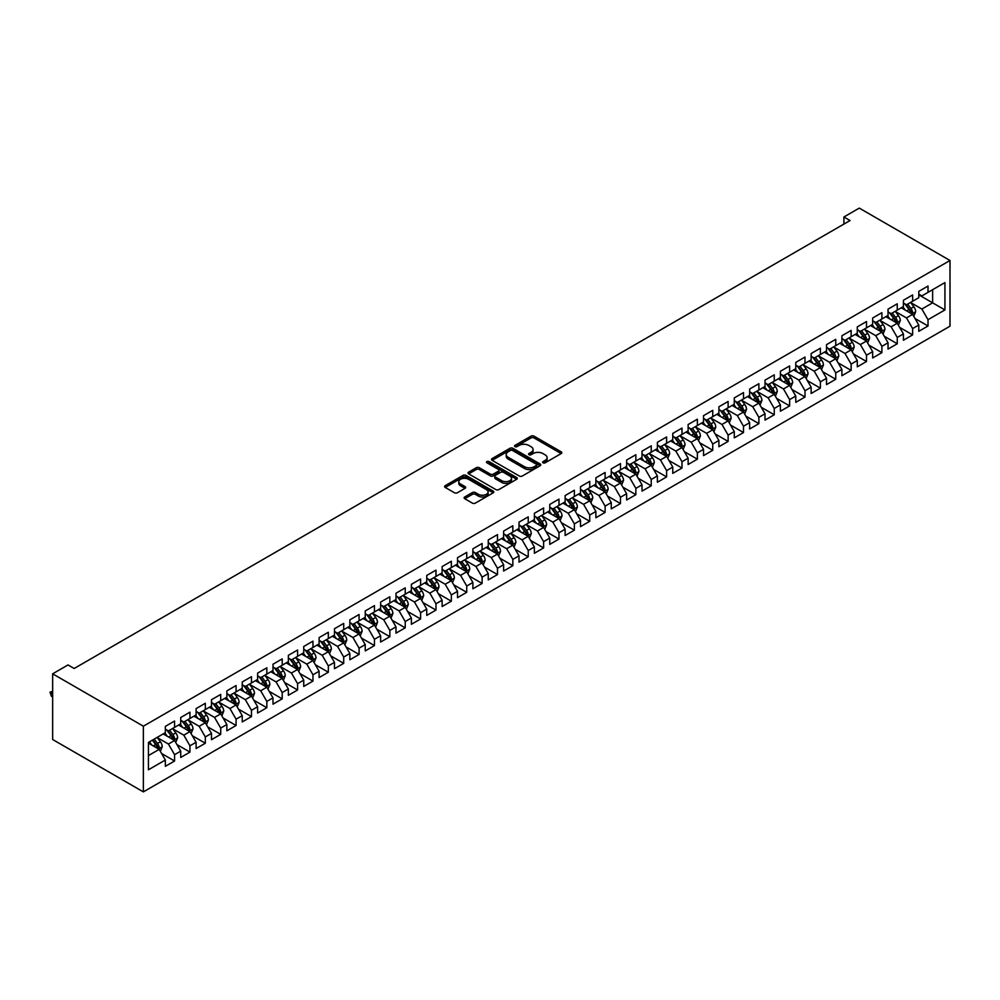<?xml version="1.0" encoding="UTF-8"?>
<svg xmlns="http://www.w3.org/2000/svg" width="1000" height="1000" viewBox="0 0 1000 1000"><rect width="100%" height="100%" fill="white"/><g stroke="black" fill="none" stroke-linecap="round" stroke-linejoin="round"><path stroke-width="1.5" d="M543.038 462.825A1.5 0.862 0 0 0 545.15 462.825L561.188 453.575A2.138 1.238 0 0 0 561.812 452.7A2.138 1.238 0 0 0 561.188 451.825L534.012 436.138A2.138 1.238 0 0 0 531 436.138L514.963 445.4A1.5 0.862 0 0 0 514.525 446.012A1.5 0.862 0 0 0 514.963 446.625A1.5 0.862 0 0 0 517.075 446.625L519.15 445.425A6.825 3.938 0 0 1 528.812 445.425L531.075 446.725A6.825 3.938 0 0 1 533.075 449.525A6.825 3.938 0 0 1 531.075 452.312L529 453.5A1.5 0.862 0 0 0 528.562 454.113A1.5 0.862 0 0 0 529 454.725A1.5 0.862 0 0 0 531.112 454.725L533.188 453.525A6.825 3.938 0 0 1 542.85 453.525L545.112 454.837A6.825 3.938 0 0 1 547.112 457.625A6.825 3.938 0 0 1 545.112 460.412L543.038 461.613A1.5 0.862 0 0 0 542.6 462.225A1.5 0.862 0 0 0 543.038 462.825L543.038 461.613M464.738 496.962A2.138 1.238 0 0 0 464.113 497.837A2.138 1.238 0 0 0 464.738 498.713L472.362 503.113A2.138 1.238 0 0 0 475.387 503.113L493.188 492.825A2.138 1.238 0 0 0 493.812 491.95A2.138 1.238 0 0 0 493.188 491.087L466.025 475.4A2.138 1.238 0 0 0 463 475.4L445.2 485.675A2.138 1.238 0 0 0 444.575 486.55A2.138 1.238 0 0 0 445.2 487.425L454.4 492.738A2.138 1.238 0 0 0 457.425 492.738L465.037 488.338A2.138 1.238 0 0 0 465.662 487.463A2.138 1.238 0 0 0 465.037 486.6L460.475 483.963A5.713 3.3 0 0 1 458.8 481.625A5.713 3.3 0 0 1 462.325 478.587A5.713 3.3 0 0 1 468.55 479.3L486.438 489.625A5.713 3.3 0 0 1 488.113 491.95A5.713 3.3 0 0 1 484.588 495A5.713 3.3 0 0 1 478.363 494.288L475.387 492.562A2.138 1.238 0 0 0 472.362 492.562L464.738 496.962L464.738 498.713M52.65 673.812L143.363 726.2L143.363 791.888L52.65 739.513L52.65 673.812L68.025 664.938L74.175 668.487L850.05 220.538L843.9 216.988L843.9 224.088M843.9 216.988L859.275 208.113L950 260.487L143.363 726.2M519.3 476.012A2.138 1.238 0 0 0 522.325 476.012L540.125 465.725A2.138 1.238 0 0 0 540.75 464.85A2.138 1.238 0 0 0 540.125 463.988L512.962 448.3A2.138 1.238 0 0 0 509.95 448.3L492.137 458.575A2.138 1.238 0 0 0 491.512 459.45A2.138 1.238 0 0 0 492.137 460.325L519.3 476.012M487.525 463.15A1.5 0.862 0 0 1 489.038 463.363L489.038 461.587L516.663 477.537A2.138 1.238 0 0 1 517.288 478.4A2.138 1.238 0 0 1 516.663 479.275L498.85 489.562A2.138 1.238 0 0 1 495.838 489.562L468.663 473.875L476.287 469.5L476.287 467.725L468.663 472.125A2.138 1.238 0 0 0 468.038 473A2.138 1.238 0 0 0 468.663 473.875L468.663 472.125M476.287 469.5A2.138 1.238 0 0 1 479.3 469.5L479.3 467.725A2.138 1.238 0 0 0 476.287 467.725M479.3 467.725L490.325 474.087A2.138 1.238 0 0 0 493.338 474.087L498.4 471.175A2.138 1.238 0 0 0 499.025 470.3A2.138 1.238 0 0 0 498.4 469.425L486.925 462.812A1.5 0.862 0 0 1 486.488 462.2A1.5 0.862 0 0 1 487.413 461.4A1.5 0.862 0 0 1 489.038 461.587M143.363 791.888L950 326.188L950 260.487M918.787 294.85L932.625 302.838L932.625 289.7L944.925 282.587L928.012 292.362L928.012 286.05L918.787 291.388L918.787 297.688L912.638 301.238L912.638 294.938L903.413 300.262L903.413 306.562L897.262 310.113L897.262 303.812L888.037 309.137L888.037 315.438L881.888 318.988L881.888 312.688L872.663 318.012L872.663 324.312L866.513 327.863L866.513 321.562L857.288 326.887L857.288 333.2L851.125 336.75L851.125 330.438L841.9 335.763L841.9 342.075L835.75 345.625L835.75 339.325L826.525 344.65L826.525 350.95L820.375 354.5L820.375 348.2L811.15 353.525L811.15 359.825L805 363.375L805 357.075L795.775 362.4L795.775 368.7L789.625 372.25L789.625 365.95L780.4 371.275L780.4 377.575L774.25 381.138L774.25 374.825L765.025 380.15L765.025 386.463L758.875 390.012L758.875 383.7L749.65 389.038L749.65 395.337L743.5 398.888L743.5 392.587L734.275 397.912L734.275 404.212L728.125 407.762L728.125 401.463L718.9 406.788L718.9 413.088L712.75 416.637L712.75 410.337L703.525 415.662L703.525 421.962L697.375 425.513L697.375 419.212L688.138 424.538L688.138 430.85L681.988 434.4L681.988 428.088L672.763 433.425L672.763 439.725L666.612 443.275L666.612 436.975L657.387 442.3L657.387 448.6L651.237 452.15L651.237 445.85L642.013 451.175L642.013 457.475L635.862 461.025L635.862 454.725L626.638 460.05L626.638 466.35L620.487 469.9L620.487 463.6L611.263 468.925L611.263 475.238L605.112 478.787L605.112 472.475L595.887 477.812L595.887 484.113L589.738 487.663L589.738 481.362L580.513 486.688L580.513 492.987L574.362 496.538L574.362 490.238L565.138 495.562L565.138 501.863L558.987 505.412L558.987 499.113L549.763 504.438L549.763 510.737L543.612 514.288L543.612 507.987L534.375 513.312L534.375 519.625L528.225 523.175L528.225 516.862L519 522.188L519 528.5L512.85 532.05L512.85 525.75L503.625 531.075L503.625 537.375L497.475 540.925L497.475 534.625L488.25 539.95L488.25 546.25L482.1 549.8L482.1 543.5L472.875 548.825L472.875 555.125L466.725 558.675L466.725 552.375L457.5 557.7L457.5 564L451.35 567.562L451.35 561.25L442.125 566.575L442.125 572.888L435.975 576.438L435.975 570.125L426.75 575.462L426.75 581.763L420.6 585.312L420.6 579.012L411.375 584.338L411.375 590.638L405.225 594.188L405.225 587.888L396 593.212L396 599.513L389.85 603.062L389.85 596.763L380.625 602.087L380.625 608.387L374.462 611.938L374.462 605.638L365.238 610.962L365.238 617.275L359.087 620.825L359.087 614.513L349.862 619.85L349.862 626.15L343.713 629.7L343.713 623.4L334.487 628.725L334.487 635.025L328.338 638.575L328.338 632.275L319.113 637.6L319.113 643.9L312.962 647.45L312.962 641.15L303.738 646.475L303.738 652.775L297.587 656.325L297.587 650.025L288.363 655.35L288.363 661.663L282.213 665.212L282.213 658.9L272.987 664.225L272.987 670.537L266.837 674.087L266.837 667.788L257.613 673.112L257.613 679.412L251.462 682.962L251.462 676.663L242.237 681.988L242.237 688.288L236.088 691.838L236.088 685.537L226.863 690.863L226.863 697.163L220.712 700.713L220.712 694.412L211.475 699.737L211.475 706.038L205.325 709.6L205.325 703.288L196.1 708.612L196.1 714.925L189.95 718.475L189.95 712.175L180.725 717.5L180.725 723.8L174.575 727.35L174.575 721.05L165.35 726.375L165.35 732.675L148.438 742.438L148.438 769.788L165.35 760.013L159.2 749.362L148.438 743.15M944.925 282.587L944.925 309.938L928.012 319.7L921.862 309.05L910.713 302.613M915.025 318.5L928.012 326L928.012 319.7M928.012 326L918.787 331.325L918.787 325.025L912.638 328.575L906.488 317.925L895.337 311.488M899.638 327.375L912.638 334.875L912.638 328.575M912.638 334.875L903.413 340.213L903.413 333.9L897.262 337.45L891.112 326.8L879.963 320.363M884.262 336.262L897.262 343.762L897.262 337.45M897.262 343.762L888.037 349.087L888.037 342.788L881.888 346.337L875.738 335.675L864.587 329.237M868.888 345.138L881.888 352.638L881.888 346.337M881.888 352.638L872.663 357.962L872.663 351.662L866.513 355.213L860.362 344.562L849.212 338.125M853.512 354.012L866.513 361.512L866.513 355.213M866.513 361.512L857.288 366.838L857.288 360.538L851.125 364.087L844.975 353.438L833.838 347M838.138 362.887L851.125 370.387L851.125 364.087M851.125 370.387L841.9 375.712L841.9 369.412L835.75 372.962L829.6 362.312L818.462 355.875M822.763 371.763L835.75 379.263L835.75 372.962M835.75 379.263L826.525 384.6L826.525 378.288L820.375 381.838L814.225 371.188L803.075 364.75M807.387 380.65L820.375 388.15L820.375 381.838M820.375 388.15L811.15 393.475L811.15 387.175L805 390.725L798.85 380.062L787.7 373.625M792.013 389.525L805 397.025L805 390.725M805 397.025L795.775 402.35L795.775 396.05L789.625 399.6L783.475 388.95L772.325 382.512M776.637 398.4L789.625 405.9L789.625 399.6M789.625 405.9L780.4 411.225L780.4 404.925L774.25 408.475L768.1 397.825L756.95 391.388M761.263 407.275L774.25 414.775L774.25 408.475M774.25 414.775L765.025 420.1L765.025 413.8L758.875 417.35L752.725 406.7L741.575 400.262M745.875 416.15L758.875 423.65L758.875 417.35M758.875 423.65L749.65 428.988L749.65 422.675L743.5 426.225L737.35 415.575L726.2 409.137M730.5 425.025L743.5 432.537L743.5 426.225M743.5 432.537L734.275 437.863L734.275 431.55L728.125 435.112L721.975 424.45L710.825 418.013M715.125 433.913L728.125 441.413L728.125 435.112M728.125 441.413L718.9 446.737L718.9 440.438L712.75 443.988L706.6 433.325L695.45 426.9M699.75 442.788L712.75 450.288L712.75 443.988M712.75 450.288L703.525 455.613L703.525 449.312L697.375 452.863L691.213 442.212L680.075 435.775M684.375 451.662L697.375 459.162L697.375 452.863M697.375 459.162L688.138 464.487L688.138 458.188L681.988 461.737L675.837 451.087L664.7 444.65M669 460.538L681.988 468.038L681.988 461.737M681.988 468.038L672.763 473.363L672.763 467.062L666.612 470.613L660.462 459.963L649.312 453.525M653.625 469.412L666.612 476.925L666.612 470.613M666.612 476.925L657.387 482.25L657.387 475.938L651.237 479.487L645.088 468.837L633.938 462.4M638.25 478.3L651.237 485.8L651.237 479.487M651.237 485.8L642.013 491.125L642.013 484.825L635.862 488.375L629.712 477.713L618.562 471.287M622.875 487.175L635.862 494.675L635.862 488.375M635.862 494.675L626.638 500L626.638 493.7L620.487 497.25L614.338 486.6L603.188 480.163M607.5 496.05L620.487 503.55L620.487 497.25M620.487 503.55L611.263 508.875L611.263 502.575L605.112 506.125L598.962 495.475L587.812 489.038M592.125 504.925L605.112 512.425L605.112 506.125M605.112 512.425L595.887 517.75L595.887 511.45L589.738 515L583.587 504.35L572.438 497.912M576.737 513.8L589.738 521.3L589.738 515M589.738 521.3L580.513 526.638L580.513 520.325L574.362 523.875L568.212 513.225L557.062 506.788M561.362 522.688L574.362 530.188L574.362 523.875M574.362 530.188L565.138 535.513L565.138 529.212L558.987 532.762L552.837 522.1L541.688 515.662M545.988 531.562L558.987 539.062L558.987 532.762M558.987 539.062L549.763 544.388L549.763 538.088L543.612 541.638L537.463 530.988L526.312 524.55M530.612 540.438L543.612 547.938L543.612 541.638M543.612 547.938L534.375 553.263L534.375 546.962L528.225 550.513L522.075 539.862L510.938 533.425M515.237 549.312L528.225 556.812L528.225 550.513M528.225 556.812L519 562.137L519 555.837L512.85 559.388L506.7 548.737L495.55 542.3M499.862 558.188L512.85 565.688L512.85 559.388M512.85 565.688L503.625 571.025L503.625 564.712L497.475 568.263L491.325 557.612L480.175 551.175M484.487 567.075L497.475 574.575L497.475 568.263M497.475 574.575L488.25 579.9L488.25 573.587L482.1 577.15L475.95 566.487L464.8 560.05M469.113 575.95L482.1 583.45L482.1 577.15M482.1 583.45L472.875 588.775L472.875 582.475L466.725 586.025L460.575 575.375L449.425 568.938M453.738 584.825L466.725 592.325L466.725 586.025M466.725 592.325L457.5 597.65L457.5 591.35L451.35 594.9L445.2 584.25L434.05 577.812M438.363 593.7L451.35 601.2L451.35 594.9M451.35 601.2L442.125 606.525L442.125 600.225L435.975 603.775L429.825 593.125L418.675 586.688M422.975 602.575L435.975 610.075L435.975 603.775M435.975 610.075L426.75 615.4L426.75 609.1L420.6 612.65L414.45 602L403.3 595.562M407.6 611.45L420.6 618.962L420.6 612.65M420.6 618.962L411.375 624.288L411.375 617.975L405.225 621.538L399.075 610.875L387.925 604.438M392.225 620.337L405.225 627.837L405.225 621.538M405.225 627.837L396 633.162L396 626.862L389.85 630.413L383.7 619.75L372.55 613.325M376.85 629.212L389.85 636.712L389.85 630.413M389.85 636.712L380.625 642.038L380.625 635.737L374.462 639.288L368.312 628.638L357.175 622.2M361.475 638.088L374.462 645.588L374.462 639.288M374.462 645.588L365.238 650.913L365.238 644.613L359.087 648.162L352.938 637.513L341.8 631.075M346.1 646.963L359.087 654.463L359.087 648.162M359.087 654.463L349.862 659.788L349.862 653.487L343.713 657.038L337.562 646.388L326.413 639.95M330.725 655.837L343.713 663.35L343.713 657.038M343.713 663.35L334.487 668.675L334.487 662.362L328.338 665.913L322.188 655.263L311.038 648.825M315.35 664.725L328.338 672.225L328.338 665.913M328.338 672.225L319.113 677.55L319.113 671.25L312.962 674.8L306.812 664.137L295.663 657.712M299.975 673.6L312.962 681.1L312.962 674.8M312.962 681.1L303.738 686.425L303.738 680.125L297.587 683.675L291.438 673.025L280.287 666.587M284.6 682.475L297.587 689.975L297.587 683.675M297.587 689.975L288.363 695.3L288.363 689L282.213 692.55L276.062 681.9L264.913 675.462M269.212 691.35L282.213 698.85L282.213 692.55M282.213 698.85L272.987 704.175L272.987 697.875L266.837 701.425L260.688 690.775L249.537 684.338M253.837 700.225L266.837 707.725L266.837 701.425M266.837 707.725L257.613 713.062L257.613 706.75L251.462 710.3L245.312 699.65L234.163 693.213M238.463 709.112L251.462 716.612L251.462 710.3M251.462 716.612L242.237 721.938L242.237 715.638L236.088 719.188L229.938 708.525L218.787 702.087M223.088 717.987L236.088 725.487L236.088 719.188M236.088 725.487L226.863 730.812L226.863 724.513L220.712 728.062L214.55 717.412L203.412 710.975M207.712 726.862L220.712 734.362L220.712 728.062M220.712 734.362L211.475 739.688L211.475 733.388L205.325 736.938L199.175 726.287L188.038 719.85M192.338 735.738L205.325 743.238L205.325 736.938M205.325 743.238L196.1 748.562L196.1 742.262L189.95 745.812L183.8 735.163L172.65 728.725M176.962 744.613L189.95 752.113L189.95 745.812M189.95 752.113L180.725 757.45L180.725 751.137L174.575 754.688L168.425 744.038L157.275 737.6M161.588 753.487L174.575 761L174.575 754.688M174.575 761L165.35 766.325L165.35 760.013M165.35 729.125L168.425 730.9L174.575 727.35M148.438 755.575L159.2 749.362M180.725 720.25L183.8 722.025L189.95 718.475M168.425 744.038L174.575 740.487L163.2 733.913M180.725 751.137L174.575 740.487M196.1 711.375L199.175 713.15L205.325 709.6M183.8 735.163L189.95 731.612L178.575 725.037M196.1 742.262L189.95 731.612M211.475 702.487L214.55 704.262L220.712 700.713M199.175 726.287L205.325 722.738L193.95 716.162M211.475 733.388L205.325 722.738M226.863 693.612L229.938 695.387L236.088 691.838M214.55 717.412L220.712 713.85L209.325 707.288M226.863 724.513L220.712 713.85M242.237 684.737L245.312 686.513L251.462 682.962M229.938 708.525L236.088 704.975L224.7 698.413M242.237 715.638L236.088 704.975M257.613 675.863L260.688 677.638L266.837 674.087M245.312 699.65L251.462 696.1L240.075 689.538M257.613 706.75L251.462 696.1M272.987 666.988L276.062 668.763L282.213 665.212M260.688 690.775L266.837 687.225L255.463 680.65M272.987 697.875L266.837 687.225M288.363 658.1L291.438 659.887L297.587 656.325M276.062 681.9L282.213 678.35L270.837 671.775M288.363 689L282.213 678.35M303.738 649.225L306.812 651L312.962 647.45M291.438 673.025L297.587 669.475L286.212 662.9M303.738 680.125L297.587 669.475M319.113 640.35L322.188 642.125L328.338 638.575M306.812 664.137L312.962 660.588L301.588 654.025M319.113 671.25L312.962 660.588M334.487 631.475L337.562 633.25L343.713 629.7M322.188 655.263L328.338 651.712L316.962 645.15M334.487 662.362L328.338 651.712M349.862 622.6L352.938 624.375L359.087 620.825M337.562 646.388L343.713 642.837L332.337 636.263M349.862 653.487L343.713 642.837M365.238 613.725L368.312 615.5L374.462 611.938M352.938 637.513L359.087 633.962L347.713 627.388M365.238 644.613L359.087 633.962M380.625 604.837L383.7 606.613L389.85 603.062M368.312 628.638L374.462 625.087L363.088 618.513M380.625 635.737L374.462 625.087M396 595.962L399.075 597.737L405.225 594.188M383.7 619.75L389.85 616.2L378.462 609.637M396 626.862L389.85 616.2M411.375 587.087L414.45 588.862L420.6 585.312M399.075 610.875L405.225 607.325L393.837 600.763M411.375 617.975L405.225 607.325M426.75 578.212L429.825 579.987L435.975 576.438M414.45 602L420.6 598.45L409.212 591.875M426.75 609.1L420.6 598.45M442.125 569.338L445.2 571.112L451.35 567.562M429.825 593.125L435.975 589.575L424.6 583M442.125 600.225L435.975 589.575M457.5 560.45L460.575 562.225L466.725 558.675M445.2 584.25L451.35 580.7L439.975 574.125M457.5 591.35L451.35 580.7M472.875 551.575L475.95 553.35L482.1 549.8M460.575 575.375L466.725 571.812L455.35 565.25M472.875 582.475L466.725 571.812M488.25 542.7L491.325 544.475L497.475 540.925M475.95 566.487L482.1 562.938L470.725 556.375M488.25 573.587L482.1 562.938M503.625 533.825L506.7 535.6L512.85 532.05M491.325 557.612L497.475 554.062L486.1 547.5M503.625 564.712L497.475 554.062M519 524.95L522.075 526.725L528.225 523.175M506.7 548.737L512.85 545.188L501.475 538.612M519 555.837L512.85 545.188M534.375 516.062L537.463 517.837L543.612 514.288M522.075 539.862L528.225 536.312L516.85 529.738M534.375 546.962L528.225 536.312M549.763 507.188L552.837 508.963L558.987 505.412M537.463 530.988L543.612 527.425L532.225 520.862M549.763 538.088L543.612 527.425M565.138 498.312L568.212 500.087L574.362 496.538M552.837 522.1L558.987 518.55L547.6 511.987M565.138 529.212L558.987 518.55M580.513 489.438L583.587 491.213L589.738 487.663M568.212 513.225L574.362 509.675L562.975 503.113M580.513 520.325L574.362 509.675M595.887 480.562L598.962 482.337L605.112 478.787M583.587 504.35L589.738 500.8L578.362 494.225M595.887 511.45L589.738 500.8M611.263 471.675L614.338 473.462L620.487 469.9M598.962 495.475L605.112 491.925L593.737 485.35M611.263 502.575L605.112 491.925M626.638 462.8L629.712 464.575L635.862 461.025M614.338 486.6L620.487 483.05L609.113 476.475M626.638 493.7L620.487 483.05M642.013 453.925L645.088 455.7L651.237 452.15M629.712 477.713L635.862 474.162L624.487 467.6M642.013 484.825L635.862 474.162M657.387 445.05L660.462 446.825L666.612 443.275M645.088 468.837L651.237 465.288L639.862 458.725M657.387 475.938L651.237 465.288M672.763 436.175L675.837 437.95L681.988 434.4M660.462 459.963L666.612 456.413L655.238 449.837M672.763 467.062L666.612 456.413M688.138 427.3L691.213 429.075L697.375 425.513M675.837 451.087L681.988 447.537L670.612 440.962M688.138 458.188L681.988 447.537M703.525 418.413L706.6 420.188L712.75 416.637M691.213 442.212L697.375 438.663L685.987 432.088M703.525 449.312L697.375 438.663M718.9 409.538L721.975 411.312L728.125 407.762M706.6 433.325L712.75 429.775L701.363 423.212M718.9 440.438L712.75 429.775M734.275 400.662L737.35 402.438L743.5 398.888M721.975 424.45L728.125 420.9L716.737 414.338M734.275 431.55L728.125 420.9M749.65 391.788L752.725 393.562L758.875 390.012M737.35 415.575L743.5 412.025L732.125 405.45M749.65 422.675L743.5 412.025M765.025 382.912L768.1 384.688L774.25 381.138M752.725 406.7L758.875 403.15L747.5 396.575M765.025 413.8L758.875 403.15M780.4 374.025L783.475 375.8L789.625 372.25M768.1 397.825L774.25 394.275L762.875 387.7M780.4 404.925L774.25 394.275M795.775 365.15L798.85 366.925L805 363.375M783.475 388.95L789.625 385.387L778.25 378.825M795.775 396.05L789.625 385.387M811.15 356.275L814.225 358.05L820.375 354.5M798.85 380.062L805 376.512L793.625 369.95M811.15 387.175L805 376.512M826.525 347.4L829.6 349.175L835.75 345.625M814.225 371.188L820.375 367.638L809 361.075M826.525 378.288L820.375 367.638M841.9 338.525L844.975 340.3L851.125 336.75M829.6 362.312L835.75 358.762L824.375 352.188M841.9 369.412L835.75 358.762M857.288 329.637L860.362 331.413L866.513 327.863M844.975 353.438L851.125 349.888L839.75 343.312M857.288 360.538L851.125 349.888M872.663 320.763L875.738 322.537L881.888 318.988M860.362 344.562L866.513 341.012L855.125 334.438M872.663 351.662L866.513 341.012M888.037 311.887L891.112 313.663L897.262 310.113M875.738 335.675L881.888 332.125L870.5 325.562M888.037 342.788L881.888 332.125M903.413 303.012L906.488 304.788L912.638 301.238M891.112 326.8L897.262 323.25L885.875 316.688M903.413 333.9L897.262 323.25M918.787 294.137L921.862 295.912L928.012 292.362M906.488 317.925L912.638 314.375L901.263 307.8M918.787 325.025L912.638 314.375M921.862 309.05L932.625 302.838L944.925 309.938M543.638 463.038L545.112 462.188A6.825 3.938 0 0 0 547.112 459.4L547.112 457.625M533.075 449.525L533.075 451.3A6.825 3.938 0 0 1 531.075 454.087L529.6 454.938M561.15 453.587L534.012 437.925A2.138 1.238 0 0 0 531 437.925L515.562 446.838M540.125 463.988L540.125 465.725L512.962 450.075A2.138 1.238 0 0 0 509.95 450.075L492.163 460.337M536.362 465.462A1.5 0.862 0 0 0 536.8 464.85A1.5 0.862 0 0 0 536.362 464.25L512.513 450.475A1.5 0.862 0 0 0 510.4 450.475L508.212 451.737A6.825 3.938 0 0 0 506.213 454.525A6.825 3.938 0 0 0 508.212 457.312L524.513 466.725A6.825 3.938 0 0 0 534.163 466.725L536.362 465.462L536.362 467.238A1.5 0.862 0 0 0 536.8 466.625L536.8 464.85M506.213 454.525L506.213 456.3A6.825 3.938 0 0 0 508.212 459.087L508.212 457.312M536.362 467.238L534.163 468.5A6.825 3.938 0 0 1 524.513 468.5L508.212 459.087M479.3 469.5L490.325 475.863A2.138 1.238 0 0 0 493.338 475.863L498.4 472.95A2.138 1.238 0 0 0 499.025 472.075L499.025 470.3M489.038 463.363L516.638 479.288M501.763 480.688A5.713 3.3 0 0 0 507.975 481.413A5.713 3.3 0 0 0 511.5 478.363A5.713 3.3 0 0 0 509.825 476.025L503.525 472.388A2.138 1.238 0 0 0 500.513 472.388L495.45 475.312A2.138 1.238 0 0 0 494.825 476.188A2.138 1.238 0 0 0 495.45 477.05L501.763 480.688L501.763 482.463A5.713 3.3 0 0 0 507.975 483.188A5.713 3.3 0 0 0 511.5 480.138L511.5 478.363M494.825 476.188L494.825 477.962A2.138 1.238 0 0 0 495.45 478.825L495.45 477.05M501.763 482.463L495.45 478.825M488.113 491.95L488.113 493.725A5.713 3.3 0 0 1 484.588 496.775A5.713 3.3 0 0 1 478.363 496.062L475.387 494.338A2.138 1.238 0 0 0 472.362 494.338L464.775 498.725M458.8 481.625L458.8 483.4A5.713 3.3 0 0 0 460.475 485.737L460.475 483.963M465.012 488.35L460.475 485.737M493.188 491.087L493.188 492.825L466.025 477.175A2.138 1.238 0 0 0 463 477.175L445.225 487.438M913.775 316.35L915.675 311.688A5.763 3.325 -120 0 0 913.838 306.788L910.575 302.425M905.375 310.175L902.887 306.863M904.775 303.8L909.075 309.538A5.763 3.325 60 0 1 910.725 313L912.562 311.938A5.763 3.325 -120 0 0 910.925 308.475L907.65 304.113M905.788 304.387L909.825 309.775A2.938 1.7 60 0 1 910.35 310.663L912.562 311.938M898.4 325.225L900.3 320.575A5.763 3.325 -120 0 0 898.462 315.663L895.2 311.3M889.987 319.062L887.513 315.738M889.4 312.675L893.7 318.412A5.763 3.325 60 0 1 895.35 321.887L897.188 320.812A5.763 3.325 -120 0 0 895.537 317.35L892.275 312.987M890.413 313.263L894.45 318.65A2.938 1.7 60 0 1 894.975 319.538L897.188 320.812M883.025 334.1L884.925 329.45A5.763 3.325 -120 0 0 883.088 324.538L879.825 320.175M874.613 327.938L872.138 324.625M874.025 321.55L878.325 327.287A5.763 3.325 60 0 1 879.975 330.763L881.812 329.688A5.763 3.325 -120 0 0 880.163 326.225L876.9 321.863M875.037 322.137L879.075 327.525A2.938 1.7 60 0 1 879.6 328.413L881.812 329.688M867.65 342.975L869.55 338.325A5.763 3.325 -120 0 0 867.712 333.413L864.45 329.062M859.237 336.812L856.762 333.5M858.65 330.425L862.95 336.175A5.763 3.325 60 0 1 864.6 339.637L866.438 338.575A5.763 3.325 -120 0 0 864.788 335.1L861.525 330.75M859.663 331.012L863.7 336.4A2.938 1.7 60 0 1 864.225 337.287L866.438 338.575M852.275 351.85L854.175 347.2A5.763 3.325 -120 0 0 852.337 342.3L849.075 337.938M843.863 345.688L841.388 342.375M843.275 339.312L847.575 345.05A5.763 3.325 60 0 1 849.225 348.512L851.062 347.45A5.763 3.325 -120 0 0 849.412 343.988L846.15 339.625M844.287 339.888L848.312 345.275A2.938 1.7 60 0 1 848.85 346.175L851.062 347.45M836.888 360.737L838.8 356.075A5.763 3.325 -120 0 0 836.963 351.175L833.688 346.812M828.487 354.562L826 351.25M827.9 348.188L832.188 353.925A5.763 3.325 60 0 1 833.838 357.388L835.688 356.325A5.763 3.325 -120 0 0 834.038 352.863L830.775 348.5M828.913 348.775L832.938 354.162A2.938 1.7 60 0 1 833.475 355.05L835.688 356.325M821.513 369.613L823.425 364.963A5.763 3.325 -120 0 0 821.587 360.05L818.312 355.688M813.112 363.438L810.625 360.125M812.513 357.062L816.812 362.8A5.763 3.325 60 0 1 818.462 366.262L820.312 365.2A5.763 3.325 -120 0 0 818.662 361.737L815.4 357.375M813.525 357.65L817.562 363.038A2.938 1.7 60 0 1 818.1 363.925L820.312 365.2M806.137 378.488L808.05 373.837A5.763 3.325 -120 0 0 806.213 368.925L802.938 364.562M797.738 372.325L795.25 369M797.138 365.938L801.438 371.675A5.763 3.325 60 0 1 803.088 375.15L804.938 374.075A5.763 3.325 -120 0 0 803.288 370.613L800.025 366.25M798.15 366.525L802.188 371.912A2.938 1.7 60 0 1 802.725 372.8L804.938 374.075M790.763 387.362L792.675 382.713A5.763 3.325 -120 0 0 790.825 377.8L787.562 373.45M782.362 381.2L779.875 377.887M781.762 374.812L786.062 380.562A5.763 3.325 60 0 1 787.712 384.025L789.562 382.962A5.763 3.325 -120 0 0 787.913 379.487L784.638 375.138M782.775 375.4L786.812 380.788A2.938 1.7 60 0 1 787.35 381.675L789.562 382.962M775.387 396.238L777.288 391.587A5.763 3.325 -120 0 0 775.45 386.688L772.188 382.325M766.988 390.075L764.5 386.763M766.388 383.7L770.688 389.438A5.763 3.325 60 0 1 772.337 392.9L774.188 391.838A5.763 3.325 -120 0 0 772.537 388.375L769.262 384.012M767.4 384.275L771.438 389.663A2.938 1.7 60 0 1 771.975 390.562L774.188 391.838M760.013 405.125L761.912 400.462A5.763 3.325 -120 0 0 760.075 395.562L756.812 391.2M751.612 398.95L749.125 395.637M751.012 392.575L755.312 398.312A5.763 3.325 60 0 1 756.963 401.775L758.812 400.712A5.763 3.325 -120 0 0 757.163 397.25L753.888 392.887M752.025 393.162L756.062 398.537A2.938 1.7 60 0 1 756.6 399.438L758.812 400.712M744.638 414L746.538 409.35A5.763 3.325 -120 0 0 744.7 404.438L741.438 400.075M736.225 407.825L733.75 404.513M735.638 401.45L739.938 407.188A5.763 3.325 60 0 1 741.587 410.65L743.425 409.588A5.763 3.325 -120 0 0 741.775 406.125L738.512 401.763M736.65 402.038L740.688 407.425A2.938 1.7 60 0 1 741.213 408.312L743.425 409.588M729.262 422.875L731.162 418.225A5.763 3.325 -120 0 0 729.325 413.312L726.062 408.95M720.85 416.712L718.375 413.387M720.263 410.325L724.562 416.062A5.763 3.325 60 0 1 726.213 419.538L728.05 418.462A5.763 3.325 -120 0 0 726.4 415L723.138 410.637M721.275 410.913L725.312 416.3A2.938 1.7 60 0 1 725.837 417.188L728.05 418.462M713.888 431.75L715.788 427.1A5.763 3.325 -120 0 0 713.95 422.188L710.688 417.837M705.475 425.588L703 422.275M704.887 419.2L709.188 424.95A5.763 3.325 60 0 1 710.837 428.413L712.675 427.35A5.763 3.325 -120 0 0 711.025 423.875L707.763 419.513M705.9 419.787L709.938 425.175A2.938 1.7 60 0 1 710.462 426.062L712.675 427.35M698.512 440.625L700.413 435.975A5.763 3.325 -120 0 0 698.575 431.075L695.312 426.712M690.1 434.462L687.625 431.15M689.513 428.088L693.812 433.825A5.763 3.325 60 0 1 695.462 437.287L697.3 436.225A5.763 3.325 -120 0 0 695.65 432.75L692.387 428.4M690.525 428.663L694.55 434.05A2.938 1.7 60 0 1 695.088 434.95L697.3 436.225M683.125 449.5L685.037 444.85A5.763 3.325 -120 0 0 683.2 439.95L679.925 435.588M674.725 443.338L672.237 440.025M674.137 436.962L678.425 442.7A5.763 3.325 60 0 1 680.075 446.163L681.925 445.1A5.763 3.325 -120 0 0 680.275 441.637L677.013 437.275M675.15 437.55L679.175 442.925A2.938 1.7 60 0 1 679.712 443.825L681.925 445.1M667.75 458.387L669.663 453.725A5.763 3.325 -120 0 0 667.825 448.825L664.55 444.462M659.35 452.212L656.862 448.9M658.75 445.838L663.05 451.575A5.763 3.325 60 0 1 664.7 455.037L666.55 453.975A5.763 3.325 -120 0 0 664.9 450.513L661.637 446.15M659.775 446.425L663.8 451.812A2.938 1.7 60 0 1 664.338 452.7L666.55 453.975M652.375 467.262L654.287 462.612A5.763 3.325 -120 0 0 652.45 457.7L649.175 453.338M643.975 461.1L641.488 457.775M643.375 454.712L647.675 460.45A5.763 3.325 60 0 1 649.325 463.925L651.175 462.85A5.763 3.325 -120 0 0 649.525 459.387L646.263 455.025M644.388 455.3L648.425 460.688A2.938 1.7 60 0 1 648.962 461.575L651.175 462.85M637 476.138L638.913 471.488A5.763 3.325 -120 0 0 637.075 466.575L633.8 462.212M628.6 469.975L626.112 466.662M628 463.587L632.3 469.325A5.763 3.325 60 0 1 633.95 472.8L635.8 471.737A5.763 3.325 -120 0 0 634.15 468.263L630.875 463.9M629.012 464.175L633.05 469.562A2.938 1.7 60 0 1 633.587 470.45L635.8 471.737M621.625 485.012L623.538 480.363A5.763 3.325 -120 0 0 621.688 475.45L618.425 471.1M613.225 478.85L610.737 475.538M612.625 472.475L616.925 478.212A5.763 3.325 60 0 1 618.575 481.675L620.425 480.613A5.763 3.325 -120 0 0 618.775 477.137L615.5 472.788M613.638 473.05L617.675 478.438A2.938 1.7 60 0 1 618.212 479.338L620.425 480.613M606.25 493.888L608.15 489.237A5.763 3.325 -120 0 0 606.312 484.338L603.05 479.975M597.85 487.725L595.363 484.412M597.25 481.35L601.55 487.088A5.763 3.325 60 0 1 603.2 490.55L605.05 489.487A5.763 3.325 -120 0 0 603.4 486.025L600.125 481.662M598.263 481.938L602.3 487.312A2.938 1.7 60 0 1 602.837 488.212L605.05 489.487M590.875 502.775L592.775 498.113A5.763 3.325 -120 0 0 590.938 493.212L587.675 488.85M582.475 496.6L579.987 493.288M581.875 490.225L586.175 495.962A5.763 3.325 60 0 1 587.825 499.425L589.663 498.363A5.763 3.325 -120 0 0 588.025 494.9L584.75 490.538M582.888 490.812L586.925 496.2A2.938 1.7 60 0 1 587.45 497.088L589.663 498.363M575.5 511.65L577.4 507A5.763 3.325 -120 0 0 575.562 502.088L572.3 497.725M567.087 505.475L564.612 502.163M566.5 499.1L570.8 504.837A5.763 3.325 60 0 1 572.45 508.3L574.288 507.238A5.763 3.325 -120 0 0 572.638 503.775L569.375 499.412M567.513 499.688L571.55 505.075A2.938 1.7 60 0 1 572.075 505.962L574.288 507.238M560.125 520.525L562.025 515.875A5.763 3.325 -120 0 0 560.188 510.962L556.925 506.6M551.712 514.362L549.237 511.05M551.125 507.975L555.425 513.713A5.763 3.325 60 0 1 557.075 517.188L558.913 516.112A5.763 3.325 -120 0 0 557.263 512.65L554 508.288M552.137 508.562L556.175 513.95A2.938 1.7 60 0 1 556.7 514.837L558.913 516.112M544.75 529.4L546.65 524.75A5.763 3.325 -120 0 0 544.812 519.837L541.55 515.487M536.337 523.237L533.862 519.925M535.75 516.85L540.05 522.6A5.763 3.325 60 0 1 541.7 526.062L543.538 525A5.763 3.325 -120 0 0 541.888 521.525L538.625 517.175M536.763 517.438L540.8 522.825A2.938 1.7 60 0 1 541.325 523.713L543.538 525M529.362 538.275L531.275 533.625A5.763 3.325 -120 0 0 529.438 528.725L526.175 524.362M520.962 532.112L518.475 528.8M520.375 525.737L524.675 531.475A5.763 3.325 60 0 1 526.312 534.938L528.162 533.875A5.763 3.325 -120 0 0 526.512 530.413L523.25 526.05M521.388 526.312L525.413 531.7A2.938 1.7 60 0 1 525.95 532.6L528.162 533.875M513.987 547.163L515.9 542.5A5.763 3.325 -120 0 0 514.062 537.6L510.788 533.237M505.588 540.988L503.1 537.675M504.988 534.612L509.288 540.35A5.763 3.325 60 0 1 510.938 543.812L512.788 542.75A5.763 3.325 -120 0 0 511.138 539.288L507.875 534.925M506.012 535.2L510.037 540.588A2.938 1.7 60 0 1 510.575 541.475L512.788 542.75M498.612 556.038L500.525 551.388A5.763 3.325 -120 0 0 498.688 546.475L495.412 542.112M490.213 549.862L487.725 546.55M489.613 543.488L493.913 549.225A5.763 3.325 60 0 1 495.562 552.688L497.413 551.625A5.763 3.325 -120 0 0 495.763 548.162L492.5 543.8M490.625 544.075L494.663 549.462A2.938 1.7 60 0 1 495.2 550.35L497.413 551.625M483.237 564.913L485.15 560.262A5.763 3.325 -120 0 0 483.312 555.35L480.037 550.988M474.837 558.75L472.35 555.425M474.237 552.362L478.537 558.1A5.763 3.325 60 0 1 480.188 561.575L482.038 560.5A5.763 3.325 -120 0 0 480.387 557.038L477.125 552.675M475.25 552.95L479.288 558.337A2.938 1.7 60 0 1 479.825 559.225L482.038 560.5M467.863 573.787L469.775 569.138A5.763 3.325 -120 0 0 467.925 564.225L464.663 559.875M459.462 567.625L456.975 564.312M458.862 561.237L463.162 566.987A5.763 3.325 60 0 1 464.812 570.45L466.662 569.388A5.763 3.325 -120 0 0 465.012 565.913L461.737 561.55M459.875 561.825L463.913 567.212A2.938 1.7 60 0 1 464.45 568.1L466.662 569.388M452.488 582.663L454.387 578.013A5.763 3.325 -120 0 0 452.55 573.112L449.288 568.75M444.087 576.5L441.6 573.188M443.488 570.125L447.788 575.862A5.763 3.325 60 0 1 449.438 579.325L451.287 578.263A5.763 3.325 -120 0 0 449.637 574.8L446.362 570.438M444.5 570.7L448.537 576.087A2.938 1.7 60 0 1 449.075 576.987L451.287 578.263M437.113 591.538L439.012 586.888A5.763 3.325 -120 0 0 437.175 581.987L433.913 577.625M428.713 585.375L426.225 582.062M428.113 579L432.413 584.738A5.763 3.325 60 0 1 434.062 588.2L435.913 587.137A5.763 3.325 -120 0 0 434.263 583.675L430.988 579.312M429.125 579.587L433.162 584.963A2.938 1.7 60 0 1 433.7 585.862L435.913 587.137M421.737 600.425L423.638 595.775A5.763 3.325 -120 0 0 421.8 590.862L418.537 586.5M413.325 594.25L410.85 590.938M412.738 587.875L417.038 593.612A5.763 3.325 60 0 1 418.688 597.075L420.525 596.013A5.763 3.325 -120 0 0 418.875 592.55L415.613 588.188M413.75 588.462L417.788 593.85A2.938 1.7 60 0 1 418.312 594.738L420.525 596.013M406.362 609.3L408.263 604.65A5.763 3.325 -120 0 0 406.425 599.738L403.162 595.375M397.95 603.138L395.475 599.812M397.362 596.75L401.662 602.487A5.763 3.325 60 0 1 403.312 605.962L405.15 604.888A5.763 3.325 -120 0 0 403.5 601.425L400.238 597.062M398.375 597.337L402.413 602.725A2.938 1.7 60 0 1 402.938 603.612L405.15 604.888M390.988 618.175L392.887 613.525A5.763 3.325 -120 0 0 391.05 608.612L387.788 604.263M382.575 612.013L380.1 608.7M381.987 605.625L386.287 611.362A5.763 3.325 60 0 1 387.938 614.837L389.775 613.775A5.763 3.325 -120 0 0 388.125 610.3L384.862 605.938M383 606.213L387.038 611.6A2.938 1.7 60 0 1 387.562 612.487L389.775 613.775M375.613 627.05L377.512 622.4A5.763 3.325 -120 0 0 375.675 617.5L372.413 613.138M367.2 620.887L364.725 617.575M366.613 614.513L370.913 620.25A5.763 3.325 60 0 1 372.562 623.713L374.4 622.65A5.763 3.325 -120 0 0 372.75 619.175L369.487 614.825M367.625 615.087L371.65 620.475A2.938 1.7 60 0 1 372.188 621.375L374.4 622.65M360.225 635.925L362.137 631.275A5.763 3.325 -120 0 0 360.3 626.375L357.025 622.013M351.825 629.763L349.338 626.45M351.238 623.387L355.525 629.125A5.763 3.325 60 0 1 357.175 632.587L359.025 631.525A5.763 3.325 -120 0 0 357.375 628.062L354.113 623.7M352.25 623.975L356.275 629.35A2.938 1.7 60 0 1 356.812 630.25L359.025 631.525M344.85 644.812L346.763 640.15A5.763 3.325 -120 0 0 344.925 635.25L341.65 630.887M336.45 638.638L333.963 635.325M335.85 632.263L340.15 638A5.763 3.325 60 0 1 341.8 641.462L343.65 640.4A5.763 3.325 -120 0 0 342 636.938L338.738 632.575M336.875 632.85L340.9 638.237A2.938 1.7 60 0 1 341.438 639.125L343.65 640.4M329.475 653.688L331.388 649.038A5.763 3.325 -120 0 0 329.55 644.125L326.275 639.763M321.075 647.525L318.587 644.2M320.475 641.137L324.775 646.875A5.763 3.325 60 0 1 326.425 650.35L328.275 649.275A5.763 3.325 -120 0 0 326.625 645.812L323.363 641.45M321.488 641.725L325.525 647.113A2.938 1.7 60 0 1 326.062 648L328.275 649.275M314.1 662.562L316.012 657.913A5.763 3.325 -120 0 0 314.175 653L310.9 648.637M305.7 656.4L303.212 653.088M305.1 650.013L309.4 655.75A5.763 3.325 60 0 1 311.05 659.225L312.9 658.15A5.763 3.325 -120 0 0 311.25 654.688L307.975 650.325M306.112 650.6L310.15 655.987A2.938 1.7 60 0 1 310.688 656.875L312.9 658.15M298.725 671.438L300.637 666.787A5.763 3.325 -120 0 0 298.788 661.875L295.525 657.525M290.325 665.275L287.838 661.963M289.725 658.9L294.025 664.638A5.763 3.325 60 0 1 295.675 668.1L297.525 667.038A5.763 3.325 -120 0 0 295.875 663.562L292.6 659.212M290.738 659.475L294.775 664.862A2.938 1.7 60 0 1 295.312 665.75L297.525 667.038M283.35 680.312L285.25 675.662A5.763 3.325 -120 0 0 283.412 670.763L280.15 666.4M274.95 674.15L272.462 670.837M274.35 667.775L278.65 673.512A5.763 3.325 60 0 1 280.3 676.975L282.15 675.913A5.763 3.325 -120 0 0 280.5 672.45L277.225 668.088M275.363 668.363L279.4 673.737A2.938 1.7 60 0 1 279.938 674.638L282.15 675.913M267.975 689.2L269.875 684.538A5.763 3.325 -120 0 0 268.038 679.638L264.775 675.275M259.562 683.025L257.087 679.712M258.975 676.65L263.275 682.387A5.763 3.325 60 0 1 264.925 685.85L266.762 684.788A5.763 3.325 -120 0 0 265.113 681.325L261.85 676.963M259.988 677.237L264.025 682.625A2.938 1.7 60 0 1 264.55 683.512L266.762 684.788M252.6 698.075L254.5 693.425A5.763 3.325 -120 0 0 252.662 688.512L249.4 684.15M244.188 691.9L241.713 688.587M243.6 685.525L247.9 691.263A5.763 3.325 60 0 1 249.55 694.725L251.388 693.662A5.763 3.325 -120 0 0 249.737 690.2L246.475 685.837M244.613 686.112L248.65 691.5A2.938 1.7 60 0 1 249.175 692.387L251.388 693.662M237.225 706.95L239.125 702.3A5.763 3.325 -120 0 0 237.288 697.387L234.025 693.025M228.812 700.788L226.337 697.463M228.225 694.4L232.525 700.138A5.763 3.325 60 0 1 234.175 703.612L236.012 702.537A5.763 3.325 -120 0 0 234.363 699.075L231.1 694.712M229.237 694.987L233.275 700.375A2.938 1.7 60 0 1 233.8 701.263L236.012 702.537M221.85 715.825L223.75 711.175A5.763 3.325 -120 0 0 221.912 706.263L218.65 701.912M213.438 709.663L210.963 706.35M212.85 703.275L217.15 709.025A5.763 3.325 60 0 1 218.8 712.487L220.637 711.425A5.763 3.325 -120 0 0 218.988 707.95L215.725 703.6M213.863 703.863L217.887 709.25A2.938 1.7 60 0 1 218.425 710.138L220.637 711.425M206.462 724.7L208.375 720.05A5.763 3.325 -120 0 0 206.537 715.15L203.275 710.788M198.062 718.538L195.575 715.225M197.475 712.163L201.762 717.9A5.763 3.325 60 0 1 203.412 721.363L205.263 720.3A5.763 3.325 -120 0 0 203.612 716.838L200.35 712.475M198.487 712.738L202.512 718.125A2.938 1.7 60 0 1 203.05 719.025L205.263 720.3M191.088 733.587L193 728.925A5.763 3.325 -120 0 0 191.163 724.025L187.887 719.663M182.688 727.412L180.2 724.1M182.087 721.038L186.388 726.775A5.763 3.325 60 0 1 188.038 730.238L189.887 729.175A5.763 3.325 -120 0 0 188.238 725.713L184.975 721.35M183.113 721.625L187.138 727A2.938 1.7 60 0 1 187.675 727.9L189.887 729.175M175.712 742.463L177.625 737.812A5.763 3.325 -120 0 0 175.787 732.9L172.512 728.538M167.312 736.287L164.825 732.975M166.713 729.912L171.012 735.65A5.763 3.325 60 0 1 172.662 739.112L174.513 738.05A5.763 3.325 -120 0 0 172.862 734.587L169.6 730.225M167.725 730.5L171.762 735.888A2.938 1.7 60 0 1 172.3 736.775L174.513 738.05M160.338 751.338L162.25 746.688A5.763 3.325 -120 0 0 160.413 741.775L157.137 737.412M151.938 745.175L149.45 741.85M152.375 740.175L155.638 744.525A5.763 3.325 60 0 1 157.287 748L159.137 746.925A5.763 3.325 -120 0 0 157.487 743.462L154.225 739.1M152.775 739.938L156.387 744.762A2.938 1.7 60 0 1 156.925 745.65L159.137 746.925M52.65 692.25L51.388 692.975L51.388 696.175L52.65 696.9M51.388 696.175L50 692.175L52.65 693.7M50 692.175L52.65 691.325M545.112 462.188L545.112 460.412M529 454.725L529 453.5M531.075 454.087L531.075 452.312M514.963 446.625L514.963 445.4M531 437.925L531 436.138M534.012 437.925L534.012 436.138M561.188 453.575L561.188 451.825M492.137 460.325L492.137 458.575M509.95 450.075L509.95 448.3M512.962 450.075L512.962 448.3M524.513 468.5L524.513 466.725M534.163 468.5L534.163 466.725M490.325 475.863L490.325 474.087M493.338 475.863L493.338 474.087M498.4 472.95L498.4 471.175M516.663 479.275L516.663 477.537M472.362 494.338L472.362 492.562M475.387 494.338L475.387 492.562M478.363 496.062L478.363 494.288M465.037 488.338L465.037 486.6M445.2 487.425L445.2 485.675M463 477.175L463 475.4M466.025 477.175L466.025 475.4M911.912 313.962L915.638 311.8M910.925 308.475L913.838 306.788M906.663 310.925L909.075 309.538M896.538 322.837L900.263 320.688M895.537 317.35L898.462 315.663M891.287 319.8L893.7 318.412M881.162 331.712L884.887 329.562M880.163 326.225L883.088 324.538M875.913 328.688L878.325 327.287M865.788 340.588L869.513 338.438M864.788 335.1L867.712 333.413M860.537 337.562L862.95 336.175M850.413 349.462L854.137 347.312M849.412 343.988L852.337 342.3M845.163 346.438L847.575 345.05M835.037 358.35L838.763 356.188M834.038 352.863L836.963 351.175M829.788 355.312L832.188 353.925M819.65 367.225L823.388 365.062M818.662 361.737L821.587 360.05M814.412 364.188L816.812 362.8M804.275 376.1L808.012 373.95M803.288 370.613L806.213 368.925M799.038 373.075L801.438 371.675M788.9 384.975L792.638 382.825M787.913 379.487L790.825 377.8M783.662 381.95L786.062 380.562M773.525 393.85L777.25 391.7M772.537 388.375L775.45 386.688M768.275 390.825L770.688 389.438M758.15 402.725L761.875 400.575M757.163 397.25L760.075 395.562M752.9 399.7L755.312 398.312M742.775 411.613L746.5 409.45M741.775 406.125L744.7 404.438M737.525 408.575L739.938 407.188M727.4 420.487L731.125 418.338M726.4 415L729.325 413.312M722.15 417.463L724.562 416.062M712.025 429.363L715.75 427.212M711.025 423.875L713.95 422.188M706.775 426.337L709.188 424.95M696.65 438.237L700.375 436.087M695.65 432.75L698.575 431.075M691.4 435.213L693.812 433.825M681.275 447.113L685 444.963M680.275 441.637L683.2 439.95M676.025 444.087L678.425 442.7M665.9 456L669.625 453.837M664.9 450.513L667.825 448.825M660.65 452.962L663.05 451.575M650.512 464.875L654.25 462.725M649.525 459.387L652.45 457.7M645.275 461.838L647.675 460.45M635.138 473.75L638.875 471.6M634.15 468.263L637.075 466.575M629.9 470.725L632.3 469.325M619.763 482.625L623.5 480.475M618.775 477.137L621.688 475.45M614.525 479.6L616.925 478.212M604.388 491.5L608.112 489.35M603.4 486.025L606.312 484.338M599.138 488.475L601.55 487.088M589.012 500.387L592.737 498.225M588.025 494.9L590.938 493.212M583.763 497.35L586.175 495.962M573.638 509.263L577.362 507.113M572.638 503.775L575.562 502.088M568.387 506.225L570.8 504.837M558.263 518.138L561.987 515.988M557.263 512.65L560.188 510.962M553.013 515.112L555.425 513.713M542.888 527.013L546.613 524.862M541.888 521.525L544.812 519.837M537.638 523.987L540.05 522.6M527.513 535.887L531.237 533.737M526.512 530.413L529.438 528.725M522.263 532.863L524.675 531.475M512.137 544.763L515.862 542.612M511.138 539.288L514.062 537.6M506.887 541.737L509.288 540.35M496.75 553.65L500.487 551.487M495.763 548.162L498.688 546.475M491.512 550.612L493.913 549.225M481.375 562.525L485.112 560.375M480.387 557.038L483.312 555.35M476.138 559.5L478.537 558.1M466 571.4L469.738 569.25M465.012 565.913L467.925 564.225M460.763 568.375L463.162 566.987M450.625 580.275L454.35 578.125M449.637 574.8L452.55 573.112M445.375 577.25L447.788 575.862M435.25 589.15L438.975 587M434.263 583.675L437.175 581.987M430 586.125L432.413 584.738M419.875 598.038L423.6 595.875M418.875 592.55L421.8 590.862M414.625 595L417.038 593.612M404.5 606.912L408.225 604.763M403.5 601.425L406.425 599.738M399.25 603.875L401.662 602.487M389.125 615.788L392.85 613.638M388.125 610.3L391.05 608.612M383.875 612.762L386.287 611.362M373.75 624.663L377.475 622.513M372.75 619.175L375.675 617.5M368.5 621.638L370.913 620.25M358.375 633.538L362.1 631.388M357.375 628.062L360.3 626.375M353.125 630.513L355.525 629.125M342.987 642.425L346.725 640.263M342 636.938L344.925 635.25M337.75 639.388L340.15 638M327.612 651.3L331.35 649.15M326.625 645.812L329.55 644.125M322.375 648.263L324.775 646.875M312.238 660.175L315.975 658.025M311.25 654.688L314.175 653M307 657.15L309.4 655.75M296.863 669.05L300.587 666.9M295.875 663.562L298.788 661.875M291.613 666.025L294.025 664.638M281.488 677.925L285.212 675.775M280.5 672.45L283.412 670.763M276.238 674.9L278.65 673.512M266.112 686.812L269.837 684.65M265.113 681.325L268.038 679.638M260.863 683.775L263.275 682.387M250.738 695.688L254.462 693.538M249.737 690.2L252.662 688.512M245.487 692.65L247.9 691.263M235.362 704.562L239.088 702.412M234.363 699.075L237.288 697.387M230.113 701.538L232.525 700.138M219.988 713.438L223.713 711.287M218.988 707.95L221.912 706.263M214.737 710.413L217.15 709.025M204.613 722.312L208.337 720.163M203.612 716.838L206.537 715.15M199.363 719.287L201.762 717.9M189.237 731.188L192.963 729.038M188.238 725.713L191.163 724.025M183.988 728.162L186.388 726.775M173.85 740.075L177.587 737.913M172.862 734.587L175.787 732.9M168.612 737.038L171.012 735.65M158.475 748.95L162.213 746.8M157.487 743.462L160.413 741.775M153.238 745.925L155.638 744.525"/></g></svg>
